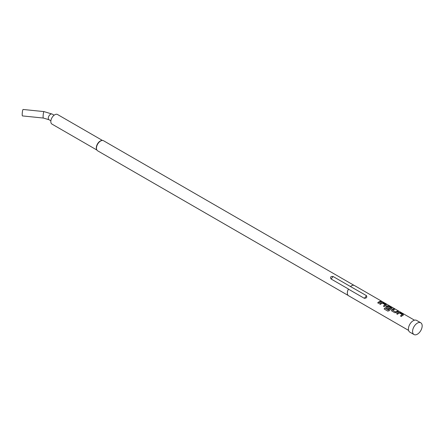 <?xml version="1.0" encoding="UTF-8"?>
<svg xmlns="http://www.w3.org/2000/svg" width="444" height="444" viewBox="0 0 444 444"><rect width="100%" height="100%" fill="white"/><g stroke="black" fill="none" stroke-linecap="round" stroke-linejoin="round"><path stroke-width="0.67" d="M382.334 301.781L382.217 301.715C381.241 301.204 380.946 301.149 381.335 301.548M381.368 301.437L382.273 301.609C381.291 301.099 380.991 301.043 381.368 301.437L381.13 301.193M408.58 330.397L348.451 295.676A5.894 3.402 -60 0 1 347.624 294.605A5.894 3.402 -60 0 1 348.451 289.144L364.291 298.29C366.566 298.218 367.282 297.33 366.439 295.621L350.466 286.535A5.833 3.369 -60 0 1 351.443 285.836A5.833 3.369 -60 0 1 352.913 285.298A5.833 3.369 -60 0 1 352.958 285.292M348.179 295.454L97.68 150.827A5.833 3.369 -60 0 1 96.742 149.7A5.833 3.369 -60 0 1 100.594 141.009A5.833 3.369 -60 0 1 102.07 140.476A5.833 3.369 -60 0 1 103.513 140.72L354.018 285.348M347.608 294.566A5.833 3.369 -60 0 1 347.591 294.527A5.833 3.369 -60 0 1 348.462 289.027L348.451 289.144M350.466 286.535L333.028 276.473C330.713 276.273 330.047 277.1 331.03 278.96L348.462 289.027M96.664 149.489A5.539 3.197 -60 0 1 96.576 149.295A5.539 3.197 -60 0 1 100.233 141.042A5.539 3.197 -60 0 1 101.632 140.532A5.539 3.197 -60 0 1 101.848 140.515M96.909 150.044L51.976 124.104A5.539 3.197 -60 0 1 51.127 119.664A5.539 3.197 -60 0 1 54.745 114.78A5.539 3.197 -60 0 1 57.52 114.508L102.453 140.448M417.371 334.199A6.777 3.913 -60 0 1 413.98 334.532A6.777 3.913 -60 0 1 412.942 329.104A6.777 3.913 -60 0 1 417.371 323.127A6.777 3.913 -60 0 1 420.762 322.794A6.777 3.913 -60 0 1 421.8 328.227A6.777 3.913 -60 0 1 417.371 334.199M413.98 334.532L409.812 332.129A6.777 3.913 -60 0 1 408.774 326.695A6.777 3.913 -60 0 1 413.203 320.723A6.777 3.913 -60 0 1 416.594 320.385L420.762 322.794M350.599 286.48A5.894 3.402 -60 0 1 351.515 285.831A5.894 3.402 -60 0 1 353.002 285.287A5.894 3.402 -60 0 1 354.462 285.536L414.48 320.185M22.2 114.535A3.241 0.461 -84.2 0 1 22.505 111.178A3.241 0.461 -84.2 0 1 23.094 109.468L43.989 111.594A3.241 0.461 95.8 0 0 43.407 113.303A3.241 0.461 95.8 0 0 43.096 116.661A3.241 0.461 95.8 0 0 43.334 118.043L22.433 115.917A3.241 0.461 -84.2 0 1 22.2 114.535M398.64 312.387A5.894 3.402 -60 0 0 398.035 312.687A5.894 3.402 -60 0 0 396.631 313.78L397.502 314.285A5.894 3.402 -60 0 1 398.912 313.192A5.894 3.402 -60 0 1 399.4 312.942L402.347 314.646A5.894 3.402 -60 0 0 401.859 314.896A5.894 3.402 -60 0 0 400.449 315.989L401.326 316.494A5.894 3.402 -60 0 1 402.736 315.401A5.894 3.402 -60 0 1 403.341 315.101L403.313 314.402L400.249 312.632L398.629 312.493A5.778 3.336 -60 0 0 396.692 313.819M393.745 308.874A5.894 3.402 -60 0 0 392.346 309.401A5.894 3.402 -60 0 0 391.73 309.812L391.758 310.972L394.821 312.737L396.425 312.526A5.894 3.402 -60 0 1 397.041 312.115A5.894 3.402 -60 0 1 398.44 311.588L397.535 311.189A5.778 3.336 -60 0 0 395.676 312.021L392.724 310.234A5.894 3.402 -60 0 1 393.223 309.906A5.894 3.402 -60 0 1 394.616 309.379L393.717 308.98A5.778 3.336 -60 0 0 391.741 309.901L391.786 311.044M391.436 310.6L391.758 310.972M389.288 310.661A5.894 3.402 -60 0 1 391.353 308.83A5.894 3.402 -60 0 1 391.958 308.53L391.935 307.831L388.872 306.06L387.262 305.822A5.894 3.402 -60 0 0 386.657 306.116A5.894 3.402 -60 0 0 386.041 306.526L386.069 307.686L388.578 309.135A5.894 3.402 -60 0 1 389.427 308.402L386.935 306.893A5.894 3.402 -60 0 1 387.434 306.565A5.894 3.402 -60 0 1 387.928 306.321L390.875 308.019A5.894 3.402 -60 0 0 390.381 308.269A5.894 3.402 -60 0 0 388.417 309.973L384.843 308.003A5.894 3.402 -60 0 0 384.127 308.996L387.806 311.116L389.288 310.661M385.747 307.315L386.069 307.686M381.574 302.536A5.894 3.402 -60 0 0 380.969 302.836A5.894 3.402 -60 0 0 379.559 303.929L380.436 304.434A5.894 3.402 -60 0 1 381.846 303.341A5.894 3.402 -60 0 1 382.334 303.091L385.281 304.789A5.894 3.402 -60 0 0 384.793 305.039A5.894 3.402 -60 0 0 383.383 306.132L384.26 306.643A5.894 3.402 -60 0 1 385.664 305.544A5.894 3.402 -60 0 1 386.269 305.244L386.247 304.545L383.183 302.775L381.563 302.636A5.778 3.336 -60 0 0 379.626 303.968M380.497 301.226A5.894 3.402 -60 0 0 379.098 301.754A5.894 3.402 -60 0 0 377.694 302.852L378.571 303.357A5.894 3.402 -60 0 1 379.975 302.259A5.894 3.402 -60 0 1 381.374 301.731L380.469 301.332A5.778 3.336 -60 0 0 377.761 302.886M386.269 305.244L386.247 304.545L383.155 302.886L381.563 302.636M391.958 308.53L391.935 307.831L388.872 306.06M392.724 310.306L395.671 311.932A5.894 3.402 -60 0 1 396.17 311.61A5.894 3.402 -60 0 1 397.563 311.083M403.341 315.101L403.313 314.402L400.222 312.737L398.629 312.493M381.213 301.765L380.469 301.332M386.258 305.35L386.219 304.651M383.45 306.171A5.778 3.336 -60 0 1 385.27 304.889L385.281 304.789M391.947 308.636L391.908 307.936M388.844 306.166L387.262 305.822M387.251 305.922A5.778 3.336 -60 0 0 386.052 306.615L386.041 306.526M386.052 306.615L386.097 307.759M389.36 308.452L386.935 306.965M388.417 309.973L388.456 310.034A5.778 3.336 -60 0 1 390.864 308.119L390.875 308.019M388.35 310.062L384.843 308.003M384.188 309.03A5.778 3.336 -60 0 1 384.881 308.064M398.279 311.616L397.535 311.189M394.461 309.413L393.717 308.98M403.324 315.201L403.285 314.507M400.516 316.028A5.778 3.336 -60 0 1 402.336 314.746L402.347 314.646M43.989 111.594L52.198 114.091A3.241 1.87 120 0 0 49.7 114.957A3.241 1.87 120 0 0 48.285 118.221A3.241 1.87 120 0 0 48.957 119.708L43.334 118.043M366.439 295.621A7.542 4.357 -60 0 1 364.291 298.29M333.028 276.473A7.542 4.357 -60 0 1 331.03 278.96M96.576 149.295L96.742 149.7M52.198 114.091L54.124 115.201M48.957 119.708L50.877 120.812M101.632 140.532L102.07 140.476"/></g></svg>
